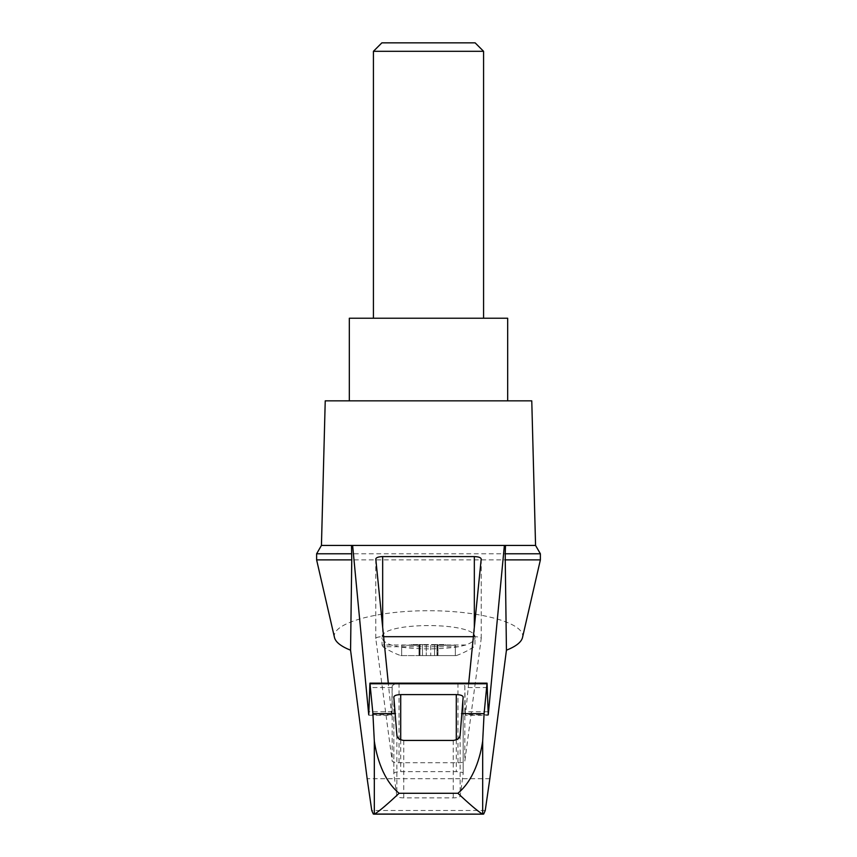 <?xml version="1.0" encoding="UTF-8"?>
<svg xmlns="http://www.w3.org/2000/svg" width="857" height="857" viewBox="0 0 857 857"><rect width="100%" height="100%" fill="white"/><g stroke="black" fill="none" stroke-linecap="round" stroke-linejoin="round"><path stroke-width="0.64" stroke-dasharray="4.29 3.21" d="M334.498 637.576C330.802 623.51 375.966 610.602 428.5 610.73C481.034 610.602 526.198 623.51 522.502 637.576M316.619 559.889L540.381 559.889M368.831 715.284L391.585 715.284L388.296 683.147M468.704 683.147L465.415 715.284L488.169 715.284M419.93 545.438L351.509 545.438M487.933 711.76L465.222 711.76L464.837 685.761L460.959 683.147M505.491 545.438L437.07 545.438M400.69 655.584L456.31 655.584L400.69 655.584A82.615 82.615 0 0 1 382.95 646.724L398.355 646.724A59.09 15.297 0 0 0 458.645 646.724L465.812 645C471.821 642.782 474.874 640.308 474.971 637.576C477.22 621.582 379.78 621.582 382.029 637.576C382.126 640.308 385.179 642.782 391.188 645L398.355 646.724M437.038 655.584L455.346 655.584L436.984 655.584L437.938 655.584L437.038 655.584L437.038 644.571L437.938 644.571L437.038 644.571L437.038 655.584M434.563 655.584L430.728 655.584L434.563 655.584L434.563 644.571L437.97 644.571L430.728 644.571L434.563 644.571L434.563 655.584M430.728 655.584L422.437 655.584L430.728 655.584L430.728 644.571L426.272 644.571L430.728 644.571L430.728 655.584M419.062 655.584L422.437 655.584L419.03 655.584L419.962 655.584L419.062 655.584L419.062 644.571L420.016 644.571L419.03 644.571L419.062 655.584M419.962 655.584L419.33 655.584L420.016 655.584L419.962 644.571L419.962 655.584M401.654 655.584L419.33 655.584L401.654 655.584L401.654 645.257L401.654 655.584M437.67 645.257L437.67 655.584L437.67 645.257L455.346 645.257L455.346 655.584L455.346 645.257L437.67 645.257M321.439 545.438L535.561 545.438M325.232 400.851L531.769 400.851M473.385 636.697L474.328 636.697A6.888 1.778 180 0 1 481.216 638.476A6.888 1.778 180 0 1 481.216 638.54L464.837 761.048A6.888 1.778 180 0 1 457.949 762.762L399.051 762.762A6.888 1.778 180 0 1 392.163 761.048L375.784 638.54A6.888 1.778 180 0 1 375.784 638.476A6.888 1.778 180 0 1 382.672 636.697L383.615 636.697M465.222 711.76L465.415 715.284M393.834 773.517A6.888 1.778 180 0 1 393.834 773.453A6.888 1.778 180 0 1 400.712 771.675L456.288 771.675A6.888 1.778 180 0 1 463.166 773.453A6.888 1.778 180 0 1 463.166 773.517L460.145 796.142A6.888 1.778 180 0 1 453.257 797.867L403.743 797.867A6.888 1.778 180 0 1 396.855 796.142L393.834 773.517L393.834 697.041M396.041 683.147L392.163 685.761L391.778 711.76L369.067 711.76M391.585 715.284L391.778 711.76M349.324 318.236L507.676 318.236M428.5 318.236L483.573 318.236L428.5 318.236M428.5 400.851L507.676 400.851L428.5 400.851M483.573 51.302L373.427 51.302M475.132 42.85L381.868 42.85M439.266 644.571L445.372 644.571L439.266 644.571L439.266 645.257L439.266 644.571M426.272 644.571L419.03 644.571L426.272 644.571L426.272 655.584L426.272 644.571M417.734 644.571L411.628 644.571L417.734 644.571L417.734 645.257L412.999 645.257L419.33 645.257L419.33 655.584L419.33 645.257L417.734 645.257L417.734 644.571M412.999 645.257L411.628 645.257L412.999 645.257L412.999 644.571L412.999 645.257M444.001 645.257L445.372 645.257L444.001 645.257L444.001 644.571L444.001 645.257M419.33 645.257L401.654 645.257L419.33 645.257M489.84 778.692L367.16 778.692M316.619 553.783L540.381 553.783M485.244 810.497L371.756 810.497M483.402 813.936L373.598 813.936M391.488 714.792L368.928 714.792M488.072 714.792L465.512 714.792M487.354 687.55L464.869 687.55M458.645 646.724L382.95 646.724L382.029 645L391.188 645M465.812 645L382.029 645L382.029 637.576M457.949 683.168L457.949 762.762M464.837 685.761L464.837 761.048M481.216 559.032L481.216 638.54M474.328 627.292L474.328 636.697M382.672 627.292L382.672 636.697M396.855 734.91L396.855 796.142M403.743 740.437L403.743 797.867M453.257 740.437L453.257 797.867M460.145 734.91L460.145 796.142M463.166 697.041L463.166 773.517M456.288 739.827L456.288 771.675M400.712 739.827L400.712 771.675M392.163 685.761L392.163 761.048M399.051 683.168L399.051 762.762M375.784 559.032L375.784 638.54M422.437 644.571L422.437 655.584L422.437 644.571M437.938 644.571L437.938 655.584L437.938 644.571M392.131 687.55L369.646 687.55M456.31 655.584A82.615 82.615 0 0 0 474.05 646.724L474.971 645L474.971 637.576M481.216 638.476L481.216 558.957M463.166 773.453L463.166 696.966M393.834 773.453L393.834 696.966M375.784 638.476L375.784 558.957M419.03 655.584L419.03 644.571L419.03 655.584M420.016 655.584L420.016 644.571L420.016 655.584M411.628 645.257L411.628 644.571M437.97 655.584L437.97 644.571L437.97 655.584M436.984 655.584L436.984 644.571L436.984 655.584M445.372 645.257L445.372 644.571M373.738 814.054L483.262 814.054"/><path stroke-width="1.29" d="M540.381 559.889L540.381 553.783L505.244 553.783L505.244 559.889L540.381 559.889L522.502 637.576C521.345 642.172 515.989 646.382 506.433 650.206L489.84 778.692L485.244 810.497L483.691 814.054L482.984 814.15L373.309 814.054L371.756 810.497L367.16 778.692L350.567 650.206C341.011 646.382 335.655 642.172 334.498 637.576L316.619 559.889L316.619 553.783L321.439 545.438L352.623 545.438L368.735 714.792L369.945 683.147L372.902 713.635L374.316 741.101C376.544 756.356 382.865 779.816 399.083 793.282L457.917 793.282C474.135 779.806 480.445 756.399 482.684 741.101L484.098 713.635L487.055 683.147L488.265 714.792L504.377 545.438L352.623 545.438M350.567 650.206L351.756 559.889L316.619 559.889M505.244 559.889L506.433 650.206M351.509 545.438L351.756 559.889M437.07 545.438L419.93 545.438M388.296 683.147L375.784 558.957C376.202 557.521 378.494 556.729 382.672 556.589L474.328 556.589C478.506 556.729 480.798 557.521 481.216 558.957L468.704 683.147M504.377 545.438L535.561 545.438L531.769 400.851L325.232 400.851L321.439 545.438M482.084 813.893C477.006 810.561 468.961 803.695 457.917 793.282M374.916 813.893C379.994 810.561 388.039 803.695 399.083 793.282M487.055 683.147L369.945 683.147M383.615 636.697L473.385 636.697M396.855 734.91L393.834 696.966C394.241 695.53 396.545 694.738 400.712 694.598L456.288 694.598C460.455 694.738 462.759 695.53 463.166 696.966L460.145 734.91C459.834 738.016 457.542 739.859 453.257 740.437L403.743 740.437C399.469 739.87 397.177 738.027 396.855 734.91M507.676 400.851L507.676 318.236L349.324 318.236L349.324 400.851M483.573 51.302L475.132 42.85L381.868 42.85L373.427 51.302L483.573 51.302L483.573 318.236M373.427 51.302L373.427 318.236M505.244 553.783L505.491 545.438M351.756 553.783L316.619 553.783M374.316 814.043L374.316 741.101M482.684 814.043L482.684 741.101M474.328 556.589L474.328 627.292M382.672 556.589L382.672 627.292M456.288 694.598L456.288 739.827M400.712 694.598L400.712 739.827M486.937 683.768L370.063 683.768M484.098 713.635L461.495 713.635M395.505 713.635L372.902 713.635M540.381 553.783L535.561 545.438M374.016 814.15L482.984 814.15"/></g></svg>
